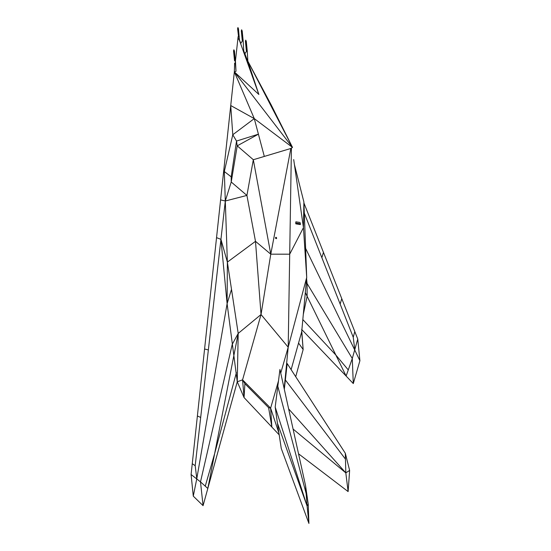 <?xml version="1.0" encoding="UTF-8"?>
<svg xmlns="http://www.w3.org/2000/svg" width="551" height="551" viewBox="0 0 551 551"><rect width="100%" height="100%" fill="white"/><g stroke="black" fill="none" stroke-linecap="round" stroke-linejoin="round"><path stroke-width="0.83" d="M276.581 238.617L276.464 237.46L276.581 238.617L275.638 238.473L275.576 237.949L276.457 238.094M276.464 237.46L275.658 237.336L275.576 237.949M300.419 223.403L300.364 224.574L300.419 223.403M300.102 223.658L295.722 222.969L295.832 223.858L300.364 224.574M295.722 222.969L295.866 221.812L300.157 222.494M305.309 292.56L346.118 376.051L353.287 383.565L359.906 360.712L357.751 339.051L352.282 358.508L307.086 283.51L306.156 283.407M295.715 376.712L303.153 349.527L298.552 343.059M291.128 369.645L301.7 331.805L303.153 349.527L301.769 331.034M301.7 331.805L306.707 277.408L288.201 347.213L284.178 388.703M303.298 314.449L307.127 296.28L307.086 283.51L306.576 278.772M323.458 252.365L354.796 331.585L353.232 337.246L321.867 257.696L323.458 252.365L303.925 202.995M305.619 248.384L359.906 360.712M353.287 383.565L352.282 358.508L348.273 369.914L335.855 355.051L302.823 319.559M353.232 337.246L354.851 350.202M357.751 339.051L354.796 331.585M301.645 329.436L346.118 376.051L348.273 369.914M304.304 213.161L321.867 257.696M280.735 373.082L288.201 347.213L289.702 254.19L303.449 227.625L306.707 277.408L303.89 201.983L294.42 164.577M293.704 159.576L303.449 227.625L303.89 201.983M247.75 60.989L271.175 104.883L292.512 147.42L247.75 60.989L258.86 94.469L234.347 71.885L230.731 105.53L254.28 118.61L292.512 147.42L234.347 71.885L234.616 63.537M239.224 36.407L238.535 36.545L237.922 27.55L237.598 28.638L238.48 28.776L239.471 40.409L258.86 94.469M239.444 39.996L240.787 43.377L242.461 40.877L242.116 41.394L242.461 40.877L241.51 31.145L241.641 29.788L242.199 31.008L241.317 30.87L241.641 29.782M243.762 50.899L244.885 53.736L246.559 51.236L246.214 51.753L246.559 51.236L245.608 41.504L245.746 40.14L246.304 41.366L245.415 41.229L245.739 40.14M292.512 147.42L290.845 148.467L253.322 159.728L270.775 254.183L261.029 314.531L238.197 333.424L207.817 488.462L203.071 505.66L193.277 496.141L191.094 474.507L200.495 481.884L232.24 344.347L238.197 333.424L231.51 289.358L227.108 303.67L196.797 478.674L193.277 496.141M291.417 148.005L289.702 254.19L270.775 254.183L255.492 241.324L246.917 195.426L253.322 159.728L237.219 145.836L236.524 141.063L231.193 176.843L224.312 171.519L225.304 200.998L208.361 349.947L204.579 348.99L192.258 463.701L195.192 465.705L208.361 349.947M268.613 407.685L271.863 427.073L244.052 397.56L244.892 383.689L268.613 407.685L270.624 408.139L271.863 427.073L279.082 434.725M278.51 380.81L270.624 408.139L242.564 379.866L244.052 397.56L237.261 381.774L238.197 333.424M204.579 348.99L216.543 237.633L220.944 239.348L227.108 303.67L237.261 381.774L242.564 379.866L244.892 383.689M270.624 408.139L278.765 432.638M203.071 505.66L200.495 481.884L205.254 486.161L214.656 453.563L236.386 372.655M191.094 474.507L192.258 463.701M195.192 465.705L196.797 478.674M237.261 381.774L207.817 488.462L205.254 486.161M288.201 347.213L261.029 314.531L255.492 241.324L227.37 262.118L225.304 200.998L220.593 199.896L216.543 237.633M242.564 379.866L261.029 314.531M227.108 303.67L227.37 262.118L220.944 239.348M239.471 40.409L237.991 37.991L238.128 36.669L235.415 61.189M231.51 289.358L227.37 262.118M270.775 254.183L290.845 148.467M264.308 156.401L254.28 118.61L234.347 71.885L236.007 71.293L235.477 61.381M220.593 199.896L230.731 105.53L232.777 134.747L224.312 171.519M254.28 118.61L232.777 134.747L236.524 141.063L258.412 134.175L237.219 145.836L231.227 182.009L225.304 200.998L246.917 195.426L231.227 182.009L231.193 176.843M298.525 453.783L348.122 491.582L349.63 470.416L345.312 453.246L287.195 363.57L285.363 379.963L345.463 459.135L345.312 453.246M348.122 491.582L345.814 472.889L349.63 470.416M288.634 408.904L345.814 472.889L345.463 459.135M284.33 389.164L285.363 379.963M345.814 472.889L293.07 429.036M284.288 389.206L287.195 363.57M308.918 523.45L307.086 505.997L277.422 423.168L281.265 448.486L308.918 523.45L308.223 504.075L305.536 485.576L279.942 369.466L277.814 386.272L306.136 493.496L305.536 485.576M308.223 504.075L307.086 505.997L306.136 493.496M307.086 505.997L275.19 407.051L277.814 386.272M277.422 423.168L275.19 407.051M238.48 28.776L237.929 27.55M237.598 28.638L238.535 36.545L237.991 37.991M238.128 36.669L238.342 36.27M233.886 49.783L234.437 51.009L236.007 71.293M235.394 60.741L234.698 60.879L233.879 49.783L233.555 50.871L234.437 51.009M233.555 50.871L234.506 60.603M245.415 41.229L246.373 50.961M246.304 41.366L247.254 51.098L246.559 51.236M247.254 51.098L247.881 61.643L244.885 53.736M241.317 30.87L242.275 40.602M242.199 31.008L243.156 40.746L242.461 40.877M243.156 40.746L243.783 51.284M341.758 298.628L340.153 304.076M197.382 415.977L200.681 417.444M234.602 63.138L234.595 64.012"/></g></svg>
